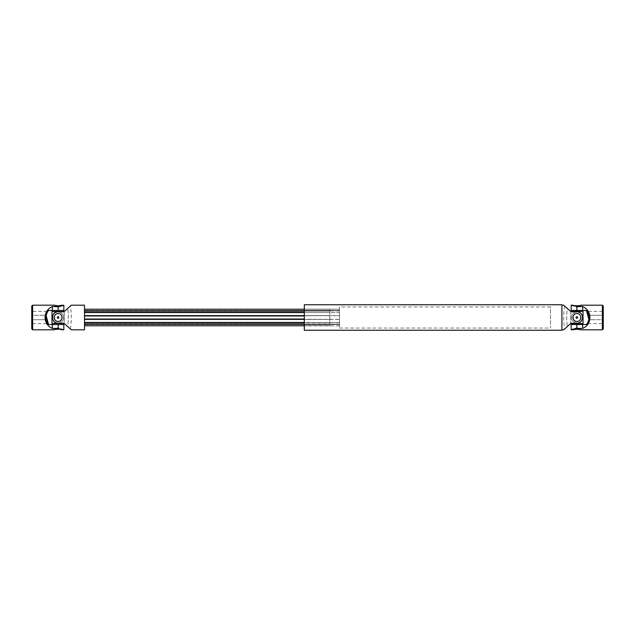 <?xml version="1.0" encoding="UTF-8"?>
<svg xmlns="http://www.w3.org/2000/svg" width="635" height="635" viewBox="0 0 635 635"><rect width="100%" height="100%" fill="white"/><g stroke="black" fill="none" stroke-linecap="round" stroke-linejoin="round"><path stroke-width="0.48" stroke-dasharray="3.17 2.38" d="M63.841 310.467L47.974 310.467L48.585 310.467L47.466 311.904M46.617 313.571L46.077 315.444M48.585 324.533L52.324 324.533L52.324 328.398C47.609 325.985 45.148 322.35 44.942 317.5C45.148 312.65 47.609 309.015 52.324 306.602L59.23 306.546M47.974 310.467L45.426 315.301C48.316 309.078 46.307 310.84 45.212 317.516C46.323 324.167 48.308 325.914 45.426 319.699L45.672 315.301L31.75 315.301L31.75 311.348L31.75 323.652L31.75 319.699L45.426 319.699L47.149 323.652L31.75 323.652M45.672 319.699L31.75 319.699L31.75 315.301L45.672 315.301M31.75 328.93L31.75 306.07M32.631 329.811L32.631 305.189M58.126 327.89L58.92 327.89L58.126 327.89M58.126 328.827L62.087 328.827L58.126 328.827M58.007 329.16L57.348 329.184M56.594 329.255L55.936 329.359M55.332 329.486L54.467 329.716M54.237 329.787L54.173 328.827M62.087 328.827L62.087 329.811L60.936 329.494M60.317 329.359L59.65 329.255M58.904 329.184L58.126 329.152M52.324 328.398L58.126 328.398C65.5 329.946 65.5 329.946 58.126 328.398L58.126 324.533L63.841 324.533M60.341 306.38L62.087 305.903M62.881 305.61L63.373 305.403M57.356 305.816L54.173 305.189L54.173 306.173L62.087 306.173L54.173 306.173M58.126 307.11L58.92 307.11L58.126 307.11M58.126 306.173L58.92 306.173L58.126 306.173M52.324 324.533L58.126 324.533M52.324 306.602L52.324 310.467M64.175 311.563L64.278 323.437L51.975 323.437L51.975 311.563L64.278 311.563L64.175 323.437M63.619 317.5A5.493 5.493 0 0 1 55.38 322.262A5.493 5.493 0 0 1 55.38 312.737A5.493 5.493 0 0 1 63.619 317.5A5.493 5.493 0 0 1 55.38 322.262A5.493 5.493 0 0 1 55.38 312.737A5.493 5.493 0 0 1 63.619 317.5A5.493 5.493 0 0 1 55.38 322.262A5.493 5.493 0 0 1 55.38 312.737A5.493 5.493 0 0 1 63.619 317.5A5.493 5.493 0 0 1 55.38 322.262A5.493 5.493 0 0 1 55.38 312.737A5.493 5.493 0 0 1 63.619 317.5M58.126 323.437L63.619 323.437L58.126 323.437M58.126 311.563L63.619 311.563L58.126 311.563M58.126 310.467L63.619 310.467L52.634 310.467L58.126 310.467L58.126 306.602M54.173 317.5A3.953 3.953 0 0 0 58.126 321.453A3.953 3.953 0 0 0 62.087 317.5A3.953 3.953 0 0 0 58.126 313.547A3.953 3.953 0 0 0 54.245 318.278M58.126 316.706A0.794 0.794 0 0 0 57.333 317.5A0.794 0.794 0 0 0 58.126 318.294A0.794 0.794 0 0 0 58.92 317.5A0.794 0.794 0 0 0 58.126 316.706M84.503 305.189L84.503 329.811M84.503 311.071L84.503 309.229L84.503 312.579L84.503 311.071L329.811 311.071L329.811 309.229L304.308 309.229M84.503 310.69L329.811 310.467L84.503 310.69M84.503 312.579L84.503 315.738L84.503 312.579L329.811 312.579L329.811 315.611L329.811 311.071L329.811 312.579L304.308 312.579L304.308 315.611L304.308 310.92L304.308 312.579L339.479 312.579L339.479 315.611L339.479 310.92L339.479 312.579L304.308 312.579M84.503 315.738L329.811 315.738L84.503 315.738L84.503 319.389L84.503 315.738L329.811 315.611L304.308 315.738L304.308 319.262L304.308 315.611L339.479 315.738L339.479 319.262L339.479 315.611L304.308 315.738M84.503 319.389L84.503 322.636L84.503 319.389L329.811 319.389L329.811 322.421L329.811 315.96L329.811 319.389L304.308 319.389L304.308 322.421L304.308 319.262L339.479 319.389L339.479 322.421L339.479 319.262L304.308 319.389M84.503 322.636L84.503 325.771L84.503 322.636L329.811 322.636L329.811 323.929L329.811 322.421L304.308 322.636L304.308 325.842L304.308 322.421L339.479 322.636L339.479 325.842L339.479 322.421L304.308 322.636M84.503 324.31L329.811 324.533L84.503 324.31M84.503 309.229L329.811 309.229L84.503 309.316L329.811 309.229L329.811 311.071L304.308 311.071M84.503 324.223L329.811 323.929L329.811 325.771L329.811 324.223L304.308 324.223M329.811 325.684L329.811 324.398L329.811 325.684L84.503 325.684L329.811 325.684M329.811 324.398L84.503 324.398L329.811 324.398M329.811 310.602L329.811 309.316L329.811 310.698L84.503 310.602L329.811 310.602M84.503 310.777L304.308 310.777M71.318 305.189L63.929 311.785L58.126 311.785A5.715 5.715 0 0 0 52.411 317.5A5.715 5.715 0 0 0 58.126 323.215C50.76 323.58 50.744 311.428 58.126 311.785A5.715 5.715 0 0 0 52.411 317.5A5.715 5.715 0 0 0 58.126 323.215L63.929 323.215L67.667 326.557L63.929 323.215L58.126 323.215L63.929 323.215L71.318 329.811M58.126 321.453C53.022 321.707 53.022 313.293 58.126 313.547C63.23 313.293 63.23 321.707 58.126 321.453M58.126 311.785L63.929 311.785L67.667 308.443C71.215 305.284 71.215 305.284 67.667 308.443C71.215 305.284 71.215 305.284 67.667 308.443L63.929 311.785L58.126 311.785M67.667 326.557C71.215 329.716 71.215 329.716 67.667 326.557C71.215 329.716 71.215 329.716 67.667 326.557A67.302 67.302 0 0 0 67.667 308.443A67.302 67.302 0 0 1 67.667 326.557M62.008 316.722A3.953 3.953 0 0 0 58.126 313.547M55.928 314.214A3.953 3.953 0 0 0 54.245 316.73M58.126 318.294A0.794 0.794 0 0 1 57.444 317.103A0.794 0.794 0 0 1 58.809 317.103A0.794 0.794 0 0 1 58.126 318.294A0.794 0.794 0 0 1 57.444 317.103A0.794 0.794 0 0 1 58.809 317.103A0.794 0.794 0 0 1 58.126 318.294M84.503 315.96L304.308 315.96M84.503 319.04L304.308 319.04M84.503 319.262L304.308 319.262M84.503 323.929L304.308 323.929M84.503 325.771L304.308 325.771M580.827 317.5A3.953 3.953 0 0 0 576.874 313.547A3.953 3.953 0 0 0 572.913 317.5A3.953 3.953 0 0 0 576.874 321.453A3.953 3.953 0 0 0 578.739 314.007A3.953 3.953 0 0 0 574.667 314.214M576.874 318.294A0.794 0.794 0 0 0 577.667 317.5A0.794 0.794 0 0 0 576.874 316.706A0.794 0.794 0 0 0 576.08 317.5A0.794 0.794 0 0 0 576.874 318.294M561.927 305.189L561.927 329.811L561.927 305.189M563.682 329.811L571.071 323.215L576.874 323.215A5.715 5.715 0 0 0 582.589 317.5A5.715 5.715 0 0 0 576.874 311.785C584.24 311.42 584.256 323.572 576.874 323.215A5.715 5.715 0 0 0 582.589 317.5A5.715 5.715 0 0 0 576.874 311.785L571.071 311.785L567.333 308.443L571.071 311.785L576.874 311.785L571.071 311.785L563.682 305.189M576.874 313.547C581.977 313.293 581.977 321.707 576.874 321.453C571.77 321.707 571.77 313.293 576.874 313.547M339.479 309.158L339.479 310.92L339.479 309.158L339.479 310.602L339.479 309.158L304.308 309.158L304.308 310.92L304.308 309.158L304.308 310.602L304.308 309.158L339.479 309.158M339.479 310.602L304.308 310.467L339.479 310.602M339.479 306.951L339.479 328.049L339.479 306.951L550.497 306.951L550.497 328.049L550.497 306.951M576.874 323.215L571.071 323.215L567.333 326.557C563.785 329.716 563.785 329.716 567.333 326.557C563.785 329.716 563.785 329.716 567.333 326.557L571.071 323.215L576.874 323.215M567.333 308.443C563.785 305.284 563.785 305.284 567.333 308.443C563.785 305.284 563.785 305.284 567.333 308.443A67.302 67.302 0 0 0 567.333 326.557A67.302 67.302 0 0 1 567.333 308.443M339.479 325.842L304.308 325.842L339.479 325.842M572.992 316.722A3.953 3.953 0 0 0 572.913 317.5M576.874 321.453A3.953 3.953 0 0 0 580.755 318.27M576.874 316.706A0.794 0.794 0 0 1 577.556 317.897A0.794 0.794 0 0 1 576.191 317.897A0.794 0.794 0 0 1 576.874 316.706A0.794 0.794 0 0 1 577.556 317.897A0.794 0.794 0 0 1 576.191 317.897A0.794 0.794 0 0 1 576.874 316.706M339.479 324.08L304.308 324.08L339.479 324.08M339.479 310.92L304.308 310.92L339.479 310.92M561.927 330.16L561.927 304.84M561.911 330.248L561.911 304.752M304.308 330.248L304.308 304.752M561.911 304.84L561.911 330.16L561.911 304.84M583.025 311.348L570.722 311.348L570.722 323.652L583.025 323.652L583.025 311.348M582.366 311.348L571.381 311.348L582.366 311.348M576.874 322.993A5.493 5.493 0 0 0 581.628 314.754A5.493 5.493 0 0 0 572.111 314.754A5.493 5.493 0 0 0 576.874 322.993A5.493 5.493 0 0 1 571.381 317.5A5.493 5.493 0 0 1 576.874 312.007A5.493 5.493 0 0 1 582.366 317.5A5.493 5.493 0 0 1 576.874 322.993A5.493 5.493 0 0 0 581.628 314.754A5.493 5.493 0 0 0 572.111 314.754A5.493 5.493 0 0 0 576.874 322.993A5.493 5.493 0 0 0 581.628 314.754A5.493 5.493 0 0 0 572.111 314.754A5.493 5.493 0 0 0 576.874 322.993M570.722 311.467L570.722 323.533M582.366 310.467L571.381 310.467L582.366 310.467M582.366 323.652L571.381 323.652L582.366 323.652M582.366 324.533L571.381 324.533L582.366 324.533M571.159 324.533L587.026 324.533L586.415 324.533L587.534 323.096M588.383 321.429L588.923 319.556M586.415 310.467L582.676 310.467L582.676 306.602C587.391 309.015 589.851 312.65 590.058 317.5C589.851 322.35 587.391 325.985 582.676 328.398L575.77 328.454M587.026 324.533L589.574 319.699C586.684 325.922 588.693 324.16 589.788 317.484C588.677 310.832 586.692 309.086 589.574 315.301L589.328 319.699L603.25 319.699L603.25 323.652L603.25 311.348L603.25 315.301L589.574 315.301L587.851 311.348L603.25 311.348M589.328 315.301L603.25 315.301L603.25 319.699L589.328 319.699M603.25 306.07L603.25 328.93M602.369 305.189L602.369 329.811M576.874 307.11L576.08 307.11L576.874 307.11M576.874 306.173L572.913 306.173L576.874 306.173M576.096 305.816L577.652 305.816M578.406 305.745L579.064 305.641M579.668 305.514L580.533 305.284M580.763 305.213L580.827 306.173M572.913 306.173L572.913 305.189L574.064 305.506M574.683 305.641L575.35 305.745M582.676 306.602L576.874 306.602C569.5 305.054 569.5 305.054 576.874 306.602L576.874 310.467L571.159 310.467M574.659 328.62L572.913 329.097M572.119 329.39L571.627 329.597M577.644 329.184L580.827 329.811L580.827 328.827L572.913 328.827L580.827 328.827M576.874 327.89L576.08 327.89L576.874 327.89M576.874 328.827L576.08 328.827L576.874 328.827M582.676 310.467L576.874 310.467M582.676 328.398L582.676 324.533M84.503 312.364L304.308 312.364M84.503 315.611L304.308 315.611M84.503 322.421L304.308 322.421M339.479 324.31L304.308 324.31L339.479 324.31M339.479 324.398L304.308 324.398L339.479 324.398M339.479 310.69L304.308 310.69L339.479 310.69M576.874 328.398L576.874 324.533M47.974 324.533L47.149 323.652M58.92 328.827L58.92 327.89M57.333 328.827L57.333 327.89M47.149 311.348L31.75 311.348M62.087 305.189L62.087 306.173M58.92 307.11L58.92 306.173M57.333 307.11L57.333 306.173M70.374 328.97C71.628 321.326 71.628 313.674 70.374 306.03M84.503 324.302L329.811 324.302L84.503 324.302M84.503 324.533L329.811 324.533M84.503 310.698L329.811 310.698L84.503 310.698M84.503 310.467L329.811 310.467M304.308 324.533L339.479 324.533M304.308 324.302L339.479 324.302L304.308 324.302M564.626 306.03C563.372 313.674 563.372 321.326 564.626 328.97M339.479 328.049L550.497 328.049M304.308 310.698L339.479 310.698L304.308 310.698M304.308 310.467L339.479 310.467M587.026 310.467L587.851 311.348M576.08 306.173L576.08 307.11M577.667 306.173L577.667 307.11M587.851 323.652L603.25 323.652M572.913 329.811L572.913 328.827M576.08 327.89L576.08 328.827M577.667 327.89L577.667 328.827"/><path stroke-width="0.95" d="M47.466 311.904L46.617 313.571M46.077 315.444L48.585 324.533C45.045 319.857 45.045 315.174 48.585 310.467L63.841 310.467L63.841 305.189L58.499 305.84M31.75 306.07L31.75 328.93L32.631 329.811L32.631 305.189L31.75 306.07M57.348 329.184L56.594 329.255M55.936 329.359L55.332 329.486M32.631 329.811L54.173 329.811C53.927 329.105 62.333 329.105 62.087 329.811L63.841 329.811L63.841 324.533L52.324 324.533L52.324 328.398L58.126 328.398C65.5 329.946 65.5 329.946 58.126 328.398L58.126 324.533M60.936 329.494L60.317 329.359M59.65 329.255L58.904 329.184M58.126 310.467L58.126 306.602C65.5 305.054 65.5 305.054 58.126 306.602L52.324 306.602C42.664 310.674 42.664 324.326 52.324 328.398M59.23 306.546L60.341 306.38M62.087 305.903L62.881 305.61M32.631 305.189L54.173 305.189L58.126 305.848L62.087 305.189M58.476 305.84L57.356 305.816M52.324 306.602L52.324 310.467M52.324 324.533L48.585 324.533M64.175 323.437L51.975 323.437L51.975 311.563L64.175 311.563M84.503 329.811L84.503 305.189L71.318 305.189L63.929 311.785L58.126 311.785C50.76 311.42 50.744 323.572 58.126 323.215L63.929 323.215L71.318 329.811L84.503 329.811M304.308 309.229L84.503 309.229M304.308 310.777L84.503 310.777M58.126 313.547C63.23 313.293 63.23 321.707 58.126 321.453C53.022 321.707 53.022 313.293 58.126 313.547A3.953 3.953 0 0 0 55.928 314.214M54.245 318.278A3.953 3.953 0 0 0 58.904 321.381A3.953 3.953 0 0 0 62.008 316.722M54.245 316.73A3.953 3.953 0 0 0 54.173 317.5M58.126 316.706A0.794 0.794 0 0 0 57.333 317.5A0.794 0.794 0 0 0 58.126 318.294A0.794 0.794 0 0 0 58.92 317.5A0.794 0.794 0 0 0 58.126 316.706M304.308 311.071L84.503 311.071M304.308 315.738L84.503 315.738M304.308 315.96L84.503 315.96M304.308 319.04L84.503 319.04M304.308 319.262L84.503 319.262M304.308 323.929L84.503 323.929M304.308 324.223L84.503 324.223M304.308 325.771L84.503 325.771M561.927 329.811L563.682 329.811L571.071 323.215L576.874 323.215C584.24 323.58 584.256 311.428 576.874 311.785L571.071 311.785L563.682 305.189L561.927 305.189M576.874 321.453C571.77 321.707 571.77 313.293 576.874 313.547C581.977 313.293 581.977 321.707 576.874 321.453A3.953 3.953 0 0 1 572.913 317.5M580.827 317.5L580.827 317.5A3.953 3.953 0 0 1 580.755 318.27M574.667 314.214A3.953 3.953 0 0 0 572.992 316.722M576.874 318.294A0.794 0.794 0 0 0 577.667 317.5A0.794 0.794 0 0 0 576.874 316.706A0.794 0.794 0 0 0 576.08 317.5A0.794 0.794 0 0 0 576.874 318.294M561.911 304.84L561.911 330.16M561.911 304.752L561.911 330.248L304.308 330.248L304.308 304.752L561.911 304.752M570.722 311.467L583.025 311.348L583.025 323.652L570.722 323.533M582.366 310.467L582.366 311.348M582.366 323.652L582.366 324.533M587.534 323.096L588.383 321.429M588.923 319.556L586.415 310.467C589.955 315.143 589.955 319.826 586.415 324.533L571.159 324.533L571.159 329.811L576.501 329.16M603.25 328.93L603.25 306.07L602.369 305.189L602.369 329.811L603.25 328.93M577.652 305.816L578.406 305.745M579.064 305.641L579.668 305.514M602.369 305.189L580.827 305.189C581.073 305.895 572.667 305.895 572.913 305.189L571.159 305.189L571.159 310.467L582.676 310.467L582.676 306.602L576.874 306.602C569.5 305.054 569.5 305.054 576.874 306.602L576.874 310.467M574.064 305.506L574.683 305.641M575.35 305.745L576.096 305.816M576.874 324.533L576.874 328.398C569.5 329.946 569.5 329.946 576.874 328.398L582.676 328.398C592.336 324.326 592.336 310.674 582.676 306.602M575.77 328.454L574.659 328.62M572.913 329.097L572.119 329.39M602.369 329.811L580.827 329.811L576.874 329.152L572.913 329.811M576.524 329.16L577.644 329.184M582.676 328.398L582.676 324.533M582.676 310.467L586.415 310.467M304.308 312.364L84.503 312.364M304.308 312.579L84.503 312.579M304.308 315.611L84.503 315.611M304.308 319.389L84.503 319.389M304.308 322.421L84.503 322.421M304.308 322.636L84.503 322.636M52.634 310.467L52.634 311.563M63.619 310.467L63.619 311.563M52.634 323.437L52.634 324.533M63.619 323.437L63.619 324.533M571.381 310.467L571.381 311.348M571.381 323.652L571.381 324.533"/></g></svg>
